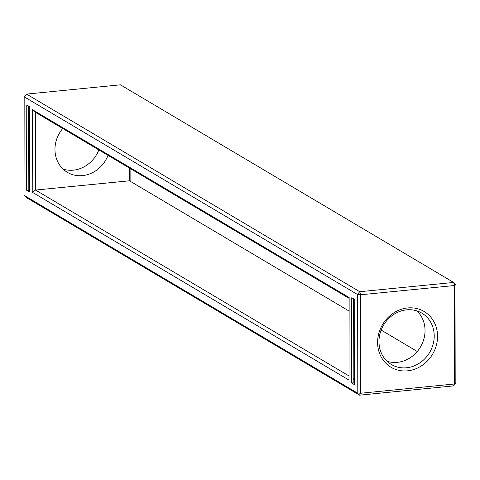 <?xml version="1.0" encoding="UTF-8"?>
<svg xmlns="http://www.w3.org/2000/svg" width="480" height="480" viewBox="0 0 480 480"><rect width="100%" height="100%" fill="white"/><g stroke="black" fill="none" stroke-linecap="round" stroke-linejoin="round"><path stroke-width="0.72" d="M455.826 383.19L453.456 385.902L454.434 384L455.826 383.19L456 284.7L453.636 282.45L359.742 291.714L26.544 94.098L120.438 84.828L453.636 282.45L454.608 285.51L360.714 294.774L359.742 291.714L357.366 294.432L24.174 96.81L26.544 94.098M456 284.7L454.608 285.51L454.434 384L360.54 393.264L360.714 294.774L357.366 294.432L357.198 392.922L360.54 393.264L359.562 395.172L453.456 385.902M407.628 307.938A32.43 29.076 120.7 0 0 381.582 357.678A32.43 29.076 120.7 0 0 433.512 352.548A32.43 29.076 120.7 0 0 407.628 307.938M130.872 168.918L130.854 181.62M24.174 96.81L24 195.3L357.198 392.922L359.562 395.172L26.364 197.55L24 195.3M354.756 299.514L354.606 384.762L351.6 382.974L351.75 297.726L354.756 299.514M349.002 380.088L349.152 297.534L32.364 109.644L32.22 192.204L349.002 380.088M29.766 106.758L29.616 192.006L26.61 190.224L26.76 104.976L29.766 106.758M406.65 309.84A29.868 26.778 120.7 0 0 380.16 333.102A29.868 26.778 120.7 0 0 391.362 364.5A29.868 26.778 120.7 0 0 429.63 352.47A29.868 26.778 120.7 0 0 421.836 313.122A29.868 26.778 120.7 0 0 406.65 309.84M129.486 168.096L129.462 180.798L349.128 311.082M381.162 330.084L417.27 351.498M351.6 382.974L353.178 382.818L353.328 298.662M354.612 383.67L353.178 382.818M32.22 192.204L35.568 190.062L349.014 375.972M32.364 109.644L35.7 112.47L35.568 190.062L129.462 180.798M349.146 298.38L35.7 112.47M26.61 190.224L28.188 190.068L28.338 105.912M29.622 190.914L28.188 190.068M63.06 169.086A29.868 26.778 120.7 0 0 98.838 149.916M387.078 361.26A29.868 26.778 120.7 0 0 420.45 347.028A29.868 26.778 120.7 0 0 416.94 310.914M62.73 128.502A29.868 26.778 120.7 0 0 67.344 172.326A29.868 26.778 120.7 0 0 108.018 155.364M354.642 365.364L354.264 365.016L354.318 363.654L354.642 365.112M354.642 366.156L354.264 365.808L354.642 365.904M354.636 368.064L354.258 367.716L354.312 366.354L354.636 367.812M354.636 369.354L354.258 368.49L354.636 368.58L354.282 368.61M354.636 369.864L354.282 370.188L354.636 370.152M354.636 370.632L354.282 370.188M354.3 372.402L354.306 370.89L354.63 372.6M354.63 373.938L354.348 373.77L354.246 374.346L354.3 372.738L354.63 373.686M354.624 376.584L354.246 375.828L354.42 374.85L354.624 375.858M354.612 381.642L353.88 379.182L354.624 377.568M354.312 365.166L354.642 365.136M354.312 365.964L354.642 365.934M354.312 367.866L354.636 367.836M354.306 370.434L354.636 370.404M353.928 379.926L354.336 379.908M354.09 380.19L354.396 380.16M354.228 380.532L354.618 380.586M353.892 379.554L354.318 379.806M354.618 378.624L354.324 379.89M353.88 379.182L354.288 379.518M353.892 378.816L354.27 379.14M353.934 378.468L354.288 378.774M354.318 379.824L354.528 380.484"/></g></svg>
